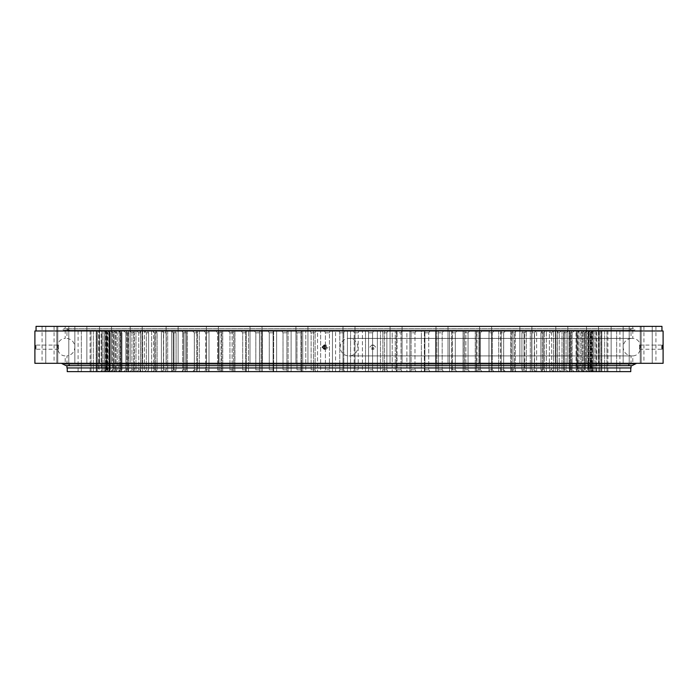 <?xml version="1.0" encoding="UTF-8"?>
<svg xmlns="http://www.w3.org/2000/svg" width="698" height="698" viewBox="0 0 698 698"><rect width="100%" height="100%" fill="white"/><g stroke="black" fill="none" stroke-linecap="round" stroke-linejoin="round"><path stroke-width="0.52" stroke-dasharray="3.49 2.62" d="M349 365.656L66.956 365.656L349 365.656M349 355.91L632.798 355.91L349 355.91M347.447 330.983L347.447 371.633L339.001 371.633L344.489 371.633L343.817 369.783L339.786 369.783L343.817 369.783L343.817 332.833L339.786 332.833L339.786 369.783L339.001 371.633L339.786 369.783L339.786 332.833L339.001 330.983L344.489 330.983L335.572 330.983L339.001 330.983L339.786 332.833L343.817 332.833L344.489 330.983L358.999 330.983L344.489 330.983L343.817 332.833L343.817 369.783L344.489 371.633L350.553 371.633L347.447 371.633L347.447 330.983M349 364.216L66.956 364.216L349 364.216M430.858 371.633L436.869 371.633L430.858 371.633M430.858 330.983L436.869 330.983L430.858 330.983M469.265 371.633L475.268 371.633L469.265 371.633M469.265 330.983L475.268 330.983L469.265 330.983M504.706 371.633L510.709 371.633L504.706 371.633M504.706 330.983L510.709 330.983L504.706 330.983M536.317 371.633L530.314 371.633L536.317 371.633M536.317 330.983L530.314 330.983L536.317 330.983M563.312 371.633L569.315 371.633L563.312 371.633M563.312 330.983L569.315 330.983L563.312 330.983M585.037 371.633L579.026 371.633L585.037 371.633M585.037 330.983L579.026 330.983L585.037 330.983M600.943 371.633L606.946 371.633L600.943 371.633M600.943 330.983L606.946 330.983L600.943 330.983M610.645 371.633L616.648 371.633L610.645 371.633M610.645 330.983L616.648 330.983L610.645 330.983M613.908 371.633L619.911 371.633L613.908 371.633M613.908 330.983L619.911 330.983L613.908 330.983M390.444 371.633L384.432 371.633L390.444 371.633M390.444 330.983L384.432 330.983L390.444 330.983M630.765 371.633L67.235 371.633M663.1 330.983L34.9 330.983M307.556 371.633L313.568 371.633L307.556 371.633M307.556 330.983L313.568 330.983L307.556 330.983M267.142 371.633L261.131 371.633L267.142 371.633M267.142 330.983L261.131 330.983L267.142 330.983M228.735 371.633L222.732 371.633L228.735 371.633M228.735 330.983L222.732 330.983L228.735 330.983M193.294 371.633L199.296 371.633L193.294 371.633M193.294 330.983L199.296 330.983L193.294 330.983M161.683 371.633L167.686 371.633L161.683 371.633M161.683 330.983L167.686 330.983L161.683 330.983M134.688 371.633L140.691 371.633L134.688 371.633M134.688 330.983L140.691 330.983L134.688 330.983M112.963 371.633L118.974 371.633L112.963 371.633M112.963 330.983L118.974 330.983L112.963 330.983M97.057 371.633L103.06 371.633L97.057 371.633M97.057 330.983L103.06 330.983L97.057 330.983M87.355 371.633L81.352 371.633L87.355 371.633M87.355 330.983L81.352 330.983L87.355 330.983M84.092 371.633L90.094 371.633L84.092 371.633M84.092 330.983L90.094 330.983L84.092 330.983M66.956 367.942L631.044 367.942M349 338.399L632.798 338.399L349 338.399M104.185 330.983L106.044 332.833L106.044 369.783L104.203 371.633L96.176 371.633L96.176 330.983L104.203 330.983L96.176 330.983L96.176 371.633L104.203 371.633L106.044 369.783L104.185 371.633M96.263 371.633L104.796 371.633L106.585 369.783L106.349 332.833L106.585 369.783L106.349 332.833L106.349 369.783L104.473 371.633L96.263 371.633L96.263 330.983L104.796 330.983L96.263 330.983L96.263 371.633M96.97 371.633L104.796 371.633L106.585 369.783L104.796 371.633L96.97 371.633L96.97 330.983L106.244 330.983L96.97 330.983L96.97 371.633M97.249 371.633L106.244 371.633L105.599 371.633L107.989 369.783L107.509 369.783L107.509 332.833L107.989 332.833L107.989 369.783L107.989 332.833L107.509 332.833L107.509 369.783L105.599 371.633L97.249 371.633L97.249 330.983L97.249 371.633M98.654 371.633L106.244 371.633L107.989 369.783L106.244 371.633L98.654 371.633L99.107 371.633L98.654 371.633L98.654 330.983L108.548 330.983L98.654 330.983L98.654 371.633M99.107 371.633L108.548 371.633L107.579 371.633L110.232 369.783L109.516 369.783L109.516 332.833L110.232 332.833L110.232 369.783L110.232 332.833L109.516 332.833L109.516 369.783L107.579 371.633L99.107 371.633L99.107 330.983L99.107 371.633M101.21 371.633L108.548 371.633L110.232 369.783L108.548 371.633L101.21 371.633L101.847 371.633L101.21 371.633L101.21 330.983L111.697 330.983L101.21 330.983L101.21 371.633M101.847 371.633L111.697 371.633L110.406 371.633L112.369 369.783L113.312 369.783L112.369 369.783L112.369 332.833L113.312 332.833L113.312 369.783L113.312 332.833L112.369 332.833L112.369 369.783L110.406 371.633L101.847 371.633L101.847 330.983L101.847 371.633M104.639 371.633L111.697 371.633L113.312 369.783L111.697 371.633L104.639 371.633L105.459 371.633L104.639 371.633L104.639 330.983L126.085 330.983L114.062 330.983L114.062 371.633L120.475 371.633L118.564 371.633L120.475 371.633L121.949 369.783L120.545 369.783L121.949 369.783L121.949 332.833L120.545 332.833L121.949 332.833L121.949 369.783L120.475 371.633L114.062 371.633L115.231 371.633L114.062 371.633L116.051 369.783L117.22 369.783L116.051 369.783L116.051 332.833L117.22 332.833L117.22 369.783L117.22 332.833L116.051 332.833L116.051 369.783L114.071 371.633L105.459 371.633L114.071 371.633L114.062 330.983L104.639 330.983L104.639 371.633M108.932 371.633L115.676 371.633L117.22 369.783L115.676 371.633L108.932 371.633L109.926 371.633L108.932 371.633L108.932 330.983L118.564 330.983L108.932 330.983L108.932 371.633M109.926 371.633L118.564 371.633L120.545 369.783L120.545 332.833L120.545 369.783L118.564 371.633L109.926 371.633L109.926 330.983L109.926 371.633M115.231 371.633L126.085 371.633L123.869 371.633L125.849 369.783L127.472 369.783L125.849 369.783L125.849 332.833L127.472 332.833L127.472 369.783L127.472 332.833L125.849 332.833L125.849 369.783L123.869 371.633L115.231 371.633L115.231 330.983L115.231 371.633M120.021 371.633L126.085 371.633L127.472 369.783L126.085 371.633L120.021 371.633L121.356 371.633L120.021 371.633L120.021 330.983L132.472 330.983L120.021 330.983L120.021 371.633M121.356 371.633L132.472 371.633L129.959 371.633L131.931 369.783L133.772 369.783L131.931 369.783L131.931 332.833L133.772 332.833L133.772 369.783L133.772 332.833L131.931 332.833L131.931 369.783L129.959 371.633L121.356 371.633L121.356 330.983L121.356 371.633M126.783 371.633L132.472 371.633L133.772 369.783L132.472 371.633L126.783 371.633L128.284 371.633L126.783 371.633L126.783 330.983L139.617 330.983L126.783 330.983L126.783 371.633M128.284 371.633L139.617 371.633L136.825 371.633L138.78 369.783L140.83 369.783L138.78 369.783L138.78 332.833L140.83 332.833L140.83 369.783L140.83 332.833L138.78 332.833L138.78 369.783L136.825 371.633L128.284 371.633L128.284 330.983L128.284 371.633M134.33 371.633L139.617 371.633L140.83 369.783L139.617 371.633L134.33 371.633L135.988 371.633L134.33 371.633L134.33 330.983L156.09 330.983L142.628 330.983L147.496 330.983L142.628 330.983L144.434 330.983L144.434 371.633L147.496 371.633L142.628 371.633L147.496 371.633L148.613 369.783L146.362 369.783L148.613 369.783L148.613 332.833L146.362 332.833L148.613 332.833L148.613 369.783L147.496 371.633L142.628 371.633L156.09 371.633L152.757 371.633L154.659 369.783L157.111 369.783L154.659 369.783L154.659 332.833L157.111 332.833L157.111 369.783L157.111 332.833L154.659 332.833L154.659 369.783L152.757 371.633L144.434 371.633L146.362 369.783L146.362 332.833L146.362 369.783L144.425 371.633L135.988 371.633L144.425 371.633L144.434 330.983L134.33 330.983L134.33 371.633M151.649 371.633L156.09 371.633L157.111 369.783L156.09 371.633L151.649 371.633L153.604 371.633L151.649 371.633L151.649 330.983L165.356 330.983L151.649 330.983L151.649 371.633M153.604 371.633L165.356 371.633L161.77 371.633L163.637 369.783L166.272 369.783L163.637 369.783L163.637 332.833L166.272 332.833L166.272 369.783L166.272 332.833L163.637 332.833L163.637 369.783L161.77 371.633L153.604 371.633L153.604 330.983L153.604 371.633M161.36 371.633L165.356 371.633L166.272 369.783L165.356 371.633L161.36 371.633L163.454 371.633L161.36 371.633L161.36 330.983L175.268 330.983L161.36 330.983L161.36 371.633M163.454 371.633L175.268 371.633L171.446 371.633L173.27 369.783L176.079 369.783L173.27 369.783L173.27 332.833L176.079 332.833L176.079 369.783L176.079 332.833L173.27 332.833L173.27 369.783L171.446 371.633L163.454 371.633L163.454 330.983L163.454 371.633M171.734 371.633L175.268 371.633L176.079 369.783L175.268 371.633L171.734 371.633L173.959 371.633L171.734 371.633L171.734 330.983L185.79 330.983L171.734 330.983L171.734 371.633M173.959 371.633L185.79 371.633L181.742 371.633L183.522 369.783L186.497 369.783L183.522 369.783L183.522 332.833L186.497 332.833L186.497 369.783L186.497 332.833L183.522 332.833L183.522 369.783L181.742 371.633L173.959 371.633L173.959 330.983L173.959 371.633M182.728 371.633L185.79 371.633L186.497 369.783L185.79 371.633L182.728 371.633L185.083 371.633L182.728 371.633L182.728 330.983L196.888 330.983L182.728 330.983L182.728 371.633M185.083 371.633L196.888 371.633L192.622 371.633L194.349 369.783L197.482 369.783L194.349 369.783L194.349 332.833L197.482 332.833L197.482 369.783L197.482 332.833L194.349 332.833L194.349 369.783L192.622 371.633L185.083 371.633L185.083 330.983L185.083 371.633M194.314 371.633L196.888 371.633L197.482 369.783L196.888 371.633L194.314 371.633L196.775 371.633L194.314 371.633L194.314 330.983L208.519 330.983L194.314 330.983L194.314 371.633M196.775 371.633L208.519 371.633L204.052 371.633L205.727 369.783L208.999 369.783L205.727 369.783L205.727 332.833L208.999 332.833L208.999 369.783L208.999 332.833L205.727 332.833L205.727 369.783L204.052 371.633L196.775 371.633L196.775 330.983L196.775 371.633M206.434 371.633L208.519 371.633L208.999 369.783L208.519 371.633L206.434 371.633L209.007 371.633L206.434 371.633L206.434 330.983L220.647 330.983L206.434 330.983L206.434 371.633M209.007 371.633L220.647 371.633L215.996 371.633L217.602 369.783L221.004 369.783L217.602 369.783L217.602 332.833L221.004 332.833L221.004 369.783L221.004 332.833L217.602 332.833L217.602 369.783L215.996 371.633L209.007 371.633L209.007 330.983L209.007 371.633M219.059 371.633L220.647 371.633L221.004 369.783L220.647 371.633L219.059 371.633L221.737 371.633L219.059 371.633L219.059 330.983L233.219 330.983L219.059 330.983L219.059 371.633M221.737 371.633L233.219 371.633L228.403 371.633L229.939 369.783L233.464 369.783L229.939 369.783L229.939 332.833L233.464 332.833L233.464 369.783L233.464 332.833L229.939 332.833L229.939 369.783L228.403 371.633L221.737 371.633L221.737 330.983L221.737 371.633M232.137 371.633L233.219 371.633L233.464 369.783L233.219 371.633L232.137 371.633L234.903 371.633L232.137 371.633L232.137 330.983L246.202 330.983L232.137 330.983L232.137 371.633M234.903 371.633L246.202 371.633L241.238 371.633L242.695 369.783L246.333 369.783L242.695 369.783L242.695 332.833L246.333 332.833L246.333 369.783L246.333 332.833L242.695 332.833L242.695 369.783L241.238 371.633L234.903 371.633L234.903 330.983L234.903 371.633M245.635 371.633L246.202 371.633L246.333 369.783L246.202 371.633L245.635 371.633L248.471 371.633L245.635 371.633L245.635 330.983L259.543 330.983L245.635 330.983L245.635 371.633M248.471 371.633L259.543 371.633L254.456 371.633L255.826 369.783L259.56 369.783L255.826 369.783L255.826 332.833L259.56 332.833L259.56 369.783L259.56 332.833L255.826 332.833L255.826 369.783L254.456 371.633L248.471 371.633L248.471 330.983L248.471 371.633M259.49 371.633L259.56 369.783L259.49 371.633L262.396 371.633L259.49 371.633L259.49 330.983L273.197 330.983L259.49 330.983L259.49 371.633M262.396 371.633L273.197 371.633L267.997 371.633L269.28 369.783L273.101 369.783L269.28 369.783L269.28 332.833L273.101 332.833L273.101 369.783L273.101 332.833L269.28 332.833L269.28 369.783L267.997 371.633L262.396 371.633L262.396 330.983L262.396 371.633M273.66 371.633L273.197 371.633L273.101 369.783L273.197 371.633L276.626 371.633L273.66 371.633L273.66 330.983L273.197 330.983L287.122 330.983L273.66 330.983L273.66 371.633M276.626 371.633L287.122 371.633L281.826 371.633L283.013 369.783L286.904 369.783L283.013 369.783L283.013 332.833L286.904 332.833L286.904 369.783L286.904 332.833L283.013 332.833L283.013 369.783L281.826 371.633L276.626 371.633L276.626 330.983L276.626 371.633M288.091 371.633L287.122 371.633L286.904 369.783L287.122 371.633L291.11 371.633L288.091 371.633L288.091 330.983L287.122 330.983L301.266 330.983L288.091 330.983L288.091 371.633M291.11 371.633L301.266 371.633L295.891 371.633L296.982 369.783L300.925 369.783L296.982 369.783L296.982 332.833L300.925 332.833L300.925 369.783L300.925 332.833L296.982 332.833L296.982 369.783L295.891 371.633L291.11 371.633L291.11 330.983L291.11 371.633M302.74 371.633L301.266 371.633L300.925 369.783L301.266 371.633L305.794 371.633L302.74 371.633L302.74 330.983L301.266 330.983L315.575 330.983L302.74 330.983L302.74 371.633M305.794 371.633L315.575 371.633L310.139 371.633L311.134 369.783L315.121 369.783L311.134 369.783L311.134 332.833L315.121 332.833L315.121 369.783L315.121 332.833L311.134 332.833L311.134 369.783L310.139 371.633L305.794 371.633L305.794 330.983L305.794 371.633M317.546 371.633L315.575 371.633L315.121 369.783L315.575 371.633L320.635 371.633L317.546 371.633L317.546 330.983L315.575 330.983L329.997 330.983L317.546 330.983L317.546 371.633M320.635 371.633L329.997 371.633L324.526 371.633L325.416 369.783L329.43 369.783L325.416 369.783L325.416 332.833L329.43 332.833L329.43 369.783L329.43 332.833L325.416 332.833L325.416 369.783L324.526 371.633L320.635 371.633L320.635 330.983L320.635 371.633M332.466 371.633L329.997 371.633L329.43 369.783L329.997 371.633L335.572 371.633L332.466 371.633L332.466 330.983L329.997 330.983L335.572 330.983L332.466 330.983L332.466 371.633M335.572 371.633L339.001 371.633L335.572 371.633L335.572 330.983L335.572 371.633M350.553 371.633L358.999 371.633L353.511 371.633L354.183 369.783L358.214 369.783L354.183 369.783L354.183 332.833L353.511 330.983L354.183 332.833L354.183 369.783L353.511 371.633L350.553 371.633L350.553 330.983L350.553 371.633M362.428 371.633L358.999 371.633L358.214 369.783L358.214 332.833L354.183 332.833L358.214 332.833L358.999 330.983L373.474 330.983L358.999 330.983L358.214 332.833L358.214 369.783L358.999 371.633L365.534 371.633L362.428 371.633L362.428 330.983L362.428 371.633M365.534 371.633L373.474 371.633L368.003 371.633L368.57 369.783L372.584 369.783L368.57 369.783L368.57 332.833L372.584 332.833L368.57 332.833L368.57 369.783L368.003 371.633L365.534 371.633L365.534 330.983L365.534 371.633M377.365 371.633L373.474 371.633L372.584 369.783L372.584 332.833L372.584 369.783L373.474 371.633L380.454 371.633L377.365 371.633L377.365 330.983L373.474 330.983L387.861 330.983L377.365 330.983L377.365 371.633M380.454 371.633L387.861 371.633L382.425 371.633L382.879 369.783L386.867 369.783L382.879 369.783L382.879 332.833L386.867 332.833L382.879 332.833L382.879 369.783L382.425 371.633L380.454 371.633L380.454 330.983L380.454 371.633M392.206 371.633L387.861 371.633L386.867 369.783L386.867 332.833L386.867 369.783L387.861 371.633L395.26 371.633L392.206 371.633L392.206 330.983L387.861 330.983L402.109 330.983L392.206 330.983L392.206 371.633M395.26 371.633L402.109 371.633L396.734 371.633L397.075 369.783L401.018 369.783L397.075 369.783L397.075 332.833L401.018 332.833L397.075 332.833L397.075 369.783L396.734 371.633L395.26 371.633L395.26 330.983L395.26 371.633M406.89 371.633L402.109 371.633L401.018 369.783L401.018 332.833L401.018 369.783L402.109 371.633L409.909 371.633L406.89 371.633L406.89 330.983L402.109 330.983L416.174 330.983L406.89 330.983L406.89 371.633M409.909 371.633L416.174 371.633L410.878 371.633L411.096 369.783L414.987 369.783L411.096 369.783L411.096 332.833L414.987 332.833L411.096 332.833L411.096 369.783L410.878 371.633L409.909 371.633L409.909 330.983L409.909 371.633M421.374 371.633L416.174 371.633L414.987 369.783L414.987 332.833L414.987 369.783L416.174 371.633L424.34 371.633L421.374 371.633L421.374 330.983L416.174 330.983L430.003 330.983L421.374 330.983L421.374 371.633M424.34 371.633L430.003 371.633L424.803 371.633L424.899 369.783L428.72 369.783L424.899 369.783L424.899 332.833L428.72 332.833L424.899 332.833L424.899 369.783L424.803 371.633L424.34 371.633L424.34 330.983L424.34 371.633M435.604 371.633L430.003 371.633L428.72 369.783L428.72 332.833L428.72 369.783L430.003 371.633L438.51 371.633L435.604 371.633L435.604 330.983L430.003 330.983L443.544 330.983L435.604 330.983L435.604 371.633M438.51 371.633L443.544 371.633L438.457 371.633L438.44 369.783L442.174 369.783L438.44 369.783L438.44 332.833L442.174 332.833L438.44 332.833L438.457 371.633L438.51 330.983L438.51 371.633M449.529 371.633L443.544 371.633L442.174 369.783L442.174 332.833L442.174 369.783L443.544 371.633L452.365 371.633L449.529 371.633L449.529 330.983L443.544 330.983L456.762 330.983L449.529 330.983L449.529 371.633M452.365 371.633L456.762 371.633L451.798 371.633L451.667 369.783L455.305 369.783L451.667 369.783L451.667 332.833L455.305 332.833L451.667 332.833L451.798 371.633L452.365 371.633L452.365 330.983L452.365 371.633M463.097 371.633L456.762 371.633L455.305 369.783L455.305 332.833L455.305 369.783L456.762 371.633L465.863 371.633L463.097 371.633L463.097 330.983L456.762 330.983L469.588 330.983L463.097 330.983L463.097 371.633M465.863 371.633L469.597 371.633L464.781 371.633L464.536 369.783L468.061 369.783L464.536 369.783L464.536 332.833L468.061 332.833L464.536 332.833L464.781 371.633L465.863 371.633L465.863 330.983L465.863 371.633M476.263 371.633L469.597 371.633L468.061 369.783L468.061 332.833L468.061 369.783L469.597 371.633L478.941 371.633L476.263 371.633L476.263 330.983L469.588 330.983L482.004 330.983L476.263 330.983L476.263 371.633M478.941 371.633L482.004 371.633L477.353 371.633L476.996 369.783L480.399 369.783L476.996 369.783L476.996 332.833L480.399 332.833L476.996 332.833L476.996 369.783L477.353 371.633L478.941 371.633L478.941 330.983L478.941 371.633M488.993 371.633L482.004 371.633L480.399 369.783L480.399 332.833L480.399 369.783L482.004 371.633L491.567 371.633L488.993 371.633L488.993 330.983L482.004 330.983L493.948 330.983L488.993 330.983L488.993 371.633M491.567 371.633L493.948 371.633L489.481 371.633L489.001 369.783L492.273 369.783L489.001 369.783L489.001 332.833L492.273 332.833L492.273 369.783L492.273 332.833L489.001 332.833L489.001 369.783L489.481 371.633L491.567 371.633L491.567 330.983L491.567 371.633M501.225 371.633L493.948 371.633L492.273 369.783L493.948 371.633L503.686 371.633L501.225 371.633L501.225 330.983L493.948 330.983L505.378 330.983L501.112 330.983L503.686 330.983L501.225 330.983L501.225 371.633M503.686 371.633L501.112 371.633L505.378 371.633L501.112 371.633L500.518 369.783L503.651 369.783L500.518 369.783L500.518 332.833L503.651 332.833L503.651 369.783L503.651 332.833L500.518 332.833L500.518 369.783L501.112 371.633L503.686 371.633L503.686 330.983L503.686 371.633M512.917 371.633L505.378 371.633L503.651 369.783L505.378 371.633L515.272 371.633L512.917 371.633L512.917 330.983L505.378 330.983L516.258 330.983L512.21 330.983L515.272 330.983L512.917 330.983L512.917 371.633M515.272 371.633L512.21 371.633L516.258 371.633L512.21 371.633L511.503 369.783L514.478 369.783L511.503 369.783L511.503 332.833L511.503 369.783L512.21 371.633L515.272 371.633L515.272 330.983L515.272 371.633M524.041 371.633L516.258 371.633L514.478 369.783L514.478 332.833L511.503 332.833L514.478 332.833L514.478 369.783L516.258 371.633L526.266 371.633L524.041 371.633L524.041 330.983L516.258 330.983L526.554 330.983L522.732 330.983L526.266 330.983L524.041 330.983L524.041 371.633M526.266 371.633L522.732 371.633L526.554 371.633L522.732 371.633L521.921 369.783L524.73 369.783L521.921 369.783L521.921 332.833L524.73 332.833L521.921 332.833L521.921 369.783L522.732 371.633L526.266 371.633L526.266 330.983L526.266 371.633M534.546 371.633L526.554 371.633L524.73 369.783L524.73 332.833L524.73 369.783L526.554 371.633L536.64 371.633L534.546 371.633L534.546 330.983L526.554 330.983L536.64 330.983L532.644 330.983L536.64 330.983L534.546 330.983L534.546 371.633M536.64 371.633L532.644 371.633L536.23 371.633L532.644 371.633L531.728 369.783L534.354 369.783L531.728 369.783L531.728 332.833L531.728 369.783L532.644 371.633L536.64 371.633L536.64 330.983L536.64 371.633M544.396 371.633L536.23 371.633L534.354 369.783L534.354 332.833L531.728 332.833L534.363 332.833L534.363 369.783L536.23 371.633L546.351 371.633L544.396 371.633L544.396 330.983L536.23 330.983L546.351 330.983L541.91 330.983L546.351 330.983L544.396 330.983L544.396 371.633M546.351 371.633L541.91 371.633L545.243 371.633L541.91 371.633L540.889 369.783L543.341 369.783L540.889 369.783L540.889 332.833L543.341 332.833L543.341 369.783L543.341 332.833L540.889 332.833L540.889 369.783L541.91 371.633L546.351 371.633L546.351 330.983L546.351 371.633M553.566 371.633L545.243 371.633L543.341 369.783L545.243 371.633L555.372 371.633L553.566 371.633L551.638 369.783L549.387 369.783L551.638 369.783L551.638 332.833L549.387 332.833L549.387 369.783L549.387 332.833L551.638 332.833L551.638 369.783L553.575 371.633L563.67 371.633L553.575 371.633L553.566 330.983L545.243 330.983L555.372 330.983L550.504 330.983L555.372 330.983L553.566 330.983L553.566 371.633M555.372 371.633L550.504 371.633L549.387 369.783L550.504 371.633L555.372 371.633L555.372 330.983L555.372 371.633M563.67 371.633L558.383 371.633L561.175 371.633L558.383 371.633L557.17 369.783L559.22 369.783L557.17 369.783L557.17 332.833L559.22 332.833L557.17 332.833L557.17 369.783L558.383 371.633L563.67 371.633L563.67 330.983L553.575 330.983L563.67 330.983L563.67 371.633M569.716 371.633L561.175 371.633L559.22 369.783L559.22 332.833L559.22 369.783L561.175 371.633L571.217 371.633L569.716 371.633L569.716 330.983L561.175 330.983L571.217 330.983L565.528 330.983L571.217 330.983L569.716 330.983L569.716 371.633M571.217 371.633L565.528 371.633L568.041 371.633L565.528 371.633L564.228 369.783L566.069 369.783L564.228 369.783L564.228 332.833L566.069 332.833L564.228 332.833L564.228 369.783L565.528 371.633L571.217 371.633L571.217 330.983L571.217 371.633M576.644 371.633L568.041 371.633L566.069 369.783L566.069 332.833L566.069 369.783L568.041 371.633L577.979 371.633L576.644 371.633L576.644 330.983L568.041 330.983L577.979 330.983L571.915 330.983L577.979 330.983L576.644 330.983L576.644 371.633M577.979 371.633L571.915 371.633L574.131 371.633L571.915 371.633L570.528 369.783L572.151 369.783L570.528 369.783L570.528 332.833L572.151 332.833L570.528 332.833L570.528 369.783L571.915 371.633L577.979 371.633L577.979 330.983L577.979 371.633M582.769 371.633L574.131 371.633L572.151 369.783L572.151 332.833L572.151 369.783L574.131 371.633L583.938 371.633L582.769 371.633L582.769 330.983L574.131 330.983L583.938 330.983L577.525 330.983L583.938 330.983L582.324 330.983L583.929 330.983L582.769 330.983L582.769 371.633M583.938 371.633L577.525 371.633L579.436 371.633L577.525 371.633L576.051 369.783L577.455 369.783L576.051 369.783L576.051 332.833L577.455 332.833L576.051 332.833L576.051 369.783L577.525 371.633L583.938 371.633L582.324 371.633L583.929 371.633L581.949 369.783L580.78 369.783L581.949 369.783L581.949 332.833L580.78 332.833L580.78 369.783L580.78 332.833L581.949 332.833L581.949 369.783L583.929 371.633L593.361 371.633L583.929 371.633L583.938 330.983L583.938 371.633M588.074 371.633L579.436 371.633L577.455 369.783L577.455 332.833L577.455 369.783L579.436 371.633L589.068 371.633L588.074 371.633L588.074 330.983L579.436 330.983L589.068 330.983L582.324 330.983L589.068 330.983L588.074 330.983L588.074 371.633M589.068 371.633L582.324 371.633L580.78 369.783L582.324 371.633L589.068 371.633L589.068 330.983L589.068 371.633M593.361 371.633L586.303 371.633L587.594 371.633L586.303 371.633L584.688 369.783L585.631 369.783L584.688 369.783L584.688 332.833L585.631 332.833L584.688 332.833L584.688 369.783L586.303 371.633L593.361 371.633L593.361 330.983L583.929 330.983L593.361 330.983L593.361 371.633M596.153 371.633L587.594 371.633L585.631 369.783L585.631 332.833L585.631 369.783L587.594 371.633L596.79 371.633L596.153 371.633L596.153 330.983L587.594 330.983L596.79 330.983L589.452 330.983L596.79 330.983L596.153 330.983L596.153 371.633M596.79 371.633L589.452 371.633L590.421 371.633L589.452 371.633L587.768 369.783L588.484 369.783L587.768 369.783L587.768 332.833L588.484 332.833L587.768 332.833L587.768 369.783L589.452 371.633L596.79 371.633L596.79 330.983L596.79 371.633M598.893 371.633L590.421 371.633L588.484 369.783L588.484 332.833L588.484 369.783L590.421 371.633L599.346 371.633L598.893 371.633L598.893 330.983L590.421 330.983L599.346 330.983L591.756 330.983L599.346 330.983L598.893 330.983L598.893 371.633M599.346 371.633L591.756 371.633L592.401 371.633L590.011 369.783L590.491 369.783L590.011 369.783L590.011 332.833L590.491 332.833L590.011 332.833L590.011 369.783L591.756 371.633L599.346 371.633L599.346 330.983L599.346 371.633M600.751 371.633L592.401 371.633L590.491 369.783L590.491 332.833L590.491 369.783L592.401 371.633L601.03 371.633L600.751 330.983L592.401 330.983L601.03 330.983L593.204 330.983L601.03 330.983L600.751 371.633M601.03 371.633L593.204 371.633L591.415 369.783L591.651 332.833L591.415 369.783L593.204 371.633L601.03 371.633L601.03 330.983L601.03 371.633M601.737 371.633L593.527 371.633L591.651 369.783L591.651 332.833L591.651 369.783L593.527 371.633L601.824 371.633L601.737 330.983L593.527 330.983L601.824 330.983L593.797 330.983L601.824 330.983L601.737 371.633M593.815 330.983L591.956 332.833L591.956 369.783L593.797 371.633L601.824 371.633L601.824 330.983L601.824 371.633L593.797 371.633L591.956 369.783L593.815 371.633M106.585 332.833L104.796 330.983L106.585 332.833M106.349 332.833L104.473 330.983L106.349 332.833M107.989 332.833L106.244 330.983L107.989 332.833M107.509 332.833L105.599 330.983L107.509 332.833M110.232 332.833L108.548 330.983L110.232 332.833M109.516 332.833L107.579 330.983L109.516 332.833M113.312 332.833L111.697 330.983L113.312 332.833M112.369 332.833L110.406 330.983L112.369 332.833M117.22 332.833L115.676 330.983L117.22 332.833M116.051 332.833L114.071 330.983L116.051 332.833M121.949 332.833L120.475 330.983L121.949 332.833M120.545 332.833L118.564 330.983L120.545 332.833M127.472 332.833L126.085 330.983L127.472 332.833M125.849 332.833L123.869 330.983L125.849 332.833M133.772 332.833L132.472 330.983L133.772 332.833M131.931 332.833L129.959 330.983L131.931 332.833M140.83 332.833L139.617 330.983L140.83 332.833M138.78 332.833L136.825 330.983L138.78 332.833M148.613 332.833L147.496 330.983L148.613 332.833M146.362 332.833L144.425 330.983L146.362 332.833M157.111 332.833L156.09 330.983L157.111 332.833M154.659 332.833L152.757 330.983L154.659 332.833M166.272 332.833L165.356 330.983L166.272 332.833M163.637 332.833L161.77 330.983L163.637 332.833M197.482 332.833L196.888 330.983L197.482 332.833M194.349 332.833L192.622 330.983L194.349 332.833M208.999 332.833L208.519 330.983L208.999 332.833M205.727 332.833L204.052 330.983L205.727 332.833M176.079 332.833L175.268 330.983L176.079 332.833M173.27 332.833L171.446 330.983L173.27 332.833M183.522 332.833L181.742 330.983L183.522 332.833M186.497 332.833L185.79 330.983L186.497 332.833M221.004 332.833L220.647 330.983L221.004 332.833M217.602 332.833L215.996 330.983L217.602 332.833M233.464 332.833L233.219 330.983L233.464 332.833M229.939 332.833L228.412 330.983L229.939 332.833M246.333 332.833L246.202 330.983L246.333 332.833M242.695 332.833L241.238 330.983L242.695 332.833M259.56 332.833L259.543 330.983L259.56 332.833M255.826 332.833L254.456 330.983L255.826 332.833M273.101 332.833L273.197 330.983L273.101 332.833M269.28 332.833L267.997 330.983L269.28 332.833M286.904 332.833L287.122 330.983L286.904 332.833M283.013 332.833L281.826 330.983L283.013 332.833M300.925 332.833L301.266 330.983L300.925 332.833M296.982 332.833L295.891 330.983L296.982 332.833M315.121 332.833L315.575 330.983L315.121 332.833M311.134 332.833L310.139 330.983L311.134 332.833M329.43 332.833L329.997 330.983L329.43 332.833M325.416 332.833L324.526 330.983L325.416 332.833M591.415 332.833L593.204 330.983L591.415 332.833M591.651 332.833L593.527 330.983L591.651 332.833M590.011 332.833L591.756 330.983L590.011 332.833M590.491 332.833L592.401 330.983L590.491 332.833M587.768 332.833L589.452 330.983L587.768 332.833M588.484 332.833L590.421 330.983L588.484 332.833M584.688 332.833L586.303 330.983L584.688 332.833M585.631 332.833L587.594 330.983L585.631 332.833M580.78 332.833L582.324 330.983L580.78 332.833M581.949 332.833L583.929 330.983L581.949 332.833M576.051 332.833L577.525 330.983L576.051 332.833M577.455 332.833L579.436 330.983L577.455 332.833M570.528 332.833L571.915 330.983L570.528 332.833M572.151 332.833L574.131 330.983L572.151 332.833M564.228 332.833L565.528 330.983L564.228 332.833M566.069 332.833L568.041 330.983L566.069 332.833M557.17 332.833L558.383 330.983L557.17 332.833M559.22 332.833L561.175 330.983L559.22 332.833M549.387 332.833L550.504 330.983L549.387 332.833M551.638 332.833L553.575 330.983L551.638 332.833M521.921 332.833L522.732 330.983L521.921 332.833M524.73 332.833L526.554 330.983L524.73 332.833M534.354 332.833L536.23 330.983L534.363 332.833M531.728 332.833L532.644 330.983L531.728 332.833M543.341 332.833L545.243 330.983L543.341 332.833M540.889 332.833L541.91 330.983L540.889 332.833M476.996 332.833L477.353 330.983L476.996 332.833M480.399 332.833L482.004 330.983L480.399 332.833M492.273 332.833L493.948 330.983L492.273 332.833M489.001 332.833L489.481 330.983L489.001 332.833M511.503 332.833L512.21 330.983L511.503 332.833M514.478 332.833L516.258 330.983L514.478 332.833M503.651 332.833L505.378 330.983L503.651 332.833M500.518 332.833L501.112 330.983L500.518 332.833M464.536 332.833L464.781 330.983L464.536 332.833M468.061 332.833L469.588 330.983L468.061 332.833M451.667 332.833L451.798 330.983L451.667 332.833M455.305 332.833L456.762 330.983L455.305 332.833M438.44 332.833L438.457 330.983L438.44 332.833M442.174 332.833L443.544 330.983L442.174 332.833M424.899 332.833L424.803 330.983L424.899 332.833M428.72 332.833L430.003 330.983L428.72 332.833M411.096 332.833L410.878 330.983L411.096 332.833M414.987 332.833L416.174 330.983L414.987 332.833M397.075 332.833L396.734 330.983L397.075 332.833M401.018 332.833L402.109 330.983L401.018 332.833M382.879 332.833L382.425 330.983L382.879 332.833M386.867 332.833L387.861 330.983L386.867 332.833M368.57 332.833L368.003 330.983L368.57 332.833M372.584 332.833L373.474 330.983L372.584 332.833M349 367.942L630.765 367.942L349 367.942M592.541 330.983L592.541 371.633L592.541 330.983M562.012 330.983L562.012 371.633L562.012 330.983M105.459 330.983L105.459 371.633L105.459 330.983M135.988 330.983L135.988 371.633L135.988 330.983M142.628 330.983L142.628 371.633L142.628 330.983M639.979 347.15C639.604 344.472 639.499 344.472 639.647 347.15C639.499 349.838 639.604 349.838 639.979 347.15C639.604 344.472 639.499 344.472 639.647 347.15C639.499 349.838 639.604 349.838 639.979 347.15M375.716 347.15L373.648 345.074L371.572 347.15L373.648 349.227L375.716 347.15M369.818 347.15L371.868 345.074L373.962 347.15L371.868 349.227L369.818 347.15M36.034 347.15C35.921 344.472 35.816 344.472 35.711 347.15C35.816 349.838 35.921 349.838 36.034 347.15C35.921 344.472 35.816 344.472 35.711 347.15C35.816 349.838 35.921 349.838 36.034 347.15M58.021 347.15C58.396 344.472 58.501 344.472 58.353 347.15C58.501 349.838 58.396 349.838 58.021 347.15C58.396 344.472 58.501 344.472 58.353 347.15C58.501 349.838 58.396 349.838 58.021 347.15M325.242 349.035L326.132 349.227L328.182 347.15L326.132 345.074L325.242 345.274M349 330.084L634.395 330.084L349 330.084M349 328.653L634.395 328.653L349 328.653M441.991 363.318L448.003 363.318L441.991 363.318M441.991 326.367L448.003 326.367L441.991 326.367M485.625 363.318L479.613 363.318L485.625 363.318M485.625 326.367L479.613 326.367L485.625 326.367M525.882 363.318L531.893 363.318L525.882 363.318M525.882 326.367L531.893 326.367L525.882 326.367M561.794 363.318L567.797 363.318L561.794 363.318M561.794 326.367L567.797 326.367L561.794 326.367M592.462 363.318L598.465 363.318L592.462 363.318M592.462 326.367L598.465 326.367L592.462 326.367M617.137 363.318L623.14 363.318L617.137 363.318M617.137 326.367L623.14 326.367L617.137 326.367M635.206 363.318L641.209 363.318L635.206 363.318M635.206 326.367L641.209 326.367L635.206 326.367M646.235 363.318L640.223 363.318L646.235 363.318M646.235 326.367L640.223 326.367L646.235 326.367M649.934 363.318L655.937 363.318L649.934 363.318M649.934 326.367L655.937 326.367L649.934 326.367M396.08 363.318L390.069 363.318L396.08 363.318M396.08 326.367L390.069 326.367L396.08 326.367M34.9 363.318L663.1 363.318M661.948 326.367L36.052 326.367M301.92 363.318L307.931 363.318L301.92 363.318M301.92 326.367L307.931 326.367L301.92 326.367M256.009 363.318L249.997 363.318L256.009 363.318M256.009 326.367L249.997 326.367L256.009 326.367M212.375 363.318L218.387 363.318L212.375 363.318M212.375 326.367L218.387 326.367L212.375 326.367M172.118 363.318L166.107 363.318L172.118 363.318M172.118 326.367L166.107 326.367L172.118 326.367M136.206 363.318L130.203 363.318L136.206 363.318M136.206 326.367L130.203 326.367L136.206 326.367M105.538 363.318L111.54 363.318L105.538 363.318M105.538 326.367L111.54 326.367L105.538 326.367M80.863 363.318L74.861 363.318L80.863 363.318M80.863 326.367L74.861 326.367L80.863 326.367M62.794 363.318L68.797 363.318L62.794 363.318M62.794 326.367L68.797 326.367L62.794 326.367M51.765 363.318L57.777 363.318L51.765 363.318M51.765 326.367L57.777 326.367L51.765 326.367M48.066 363.318L42.063 363.318L48.066 363.318M48.066 326.367L42.063 326.367L48.066 326.367M349 363.318L65.202 363.318L349 363.318M349 330.983L661.948 330.983L349 330.983M357.804 347.15A8.804 8.804 0 0 0 349 338.356A8.804 8.804 0 0 0 340.196 347.15A8.804 8.804 0 0 0 349 355.954A8.804 8.804 0 0 0 357.804 347.15M628.732 364.932L629.448 364.216L68.552 364.216L629.448 364.216A0.715 0.715 0 0 0 628.732 364.932A0.715 0.715 0 0 0 629.448 365.656L68.552 365.656L629.448 365.656M69.268 364.932L68.552 364.216A0.715 0.715 0 0 1 69.268 364.932A0.715 0.715 0 0 1 68.552 365.656M66.04 364.216L631.96 364.216L66.04 364.216L61.415 363.318L636.585 363.318L61.415 363.318M631.96 364.216L636.585 363.318M631.96 365.656L66.04 365.656M63.605 330.084L634.395 330.084A0.715 0.715 0 0 0 635.11 329.369A0.715 0.715 0 0 0 634.395 328.653L63.605 328.653L634.395 328.653L634.395 330.084L63.605 330.084A0.715 0.715 0 0 1 62.89 329.369A0.715 0.715 0 0 1 63.605 328.653L63.605 330.084M66.127 330.084L70.742 330.983L66.127 328.653L631.873 328.653L627.258 330.983L70.742 330.983L627.258 330.983L631.873 330.084L66.127 330.084L631.873 330.084M631.873 328.653L66.127 328.653M66.956 364.216L66.956 355.91C71.833 355.012 74.468 352.089 74.878 347.15C74.468 342.212 71.833 339.298 66.956 338.399L66.956 330.983M631.044 364.216L631.044 355.91C626.167 355.012 623.532 352.089 623.122 347.15C623.532 342.212 626.167 339.298 631.044 338.399L631.044 330.983M436.869 330.983L436.869 371.633L436.869 330.983M475.268 330.983L475.268 371.633L475.268 330.983M510.709 330.983L510.709 371.633L510.709 330.983M542.32 330.983L542.32 371.633L542.32 330.983M569.315 330.983L569.315 371.633L569.315 330.983M591.04 330.983L591.04 371.633L591.04 330.983M606.946 330.983L606.946 371.633L606.946 330.983M616.648 330.983L616.648 371.633L616.648 330.983M619.911 330.983L619.911 371.633M396.447 330.983L396.447 371.633L396.447 330.983M355.003 330.983L355.003 371.633L355.003 330.983M313.568 330.983L313.568 371.633L313.568 330.983M273.145 330.983L273.145 371.633L273.145 330.983M234.737 330.983L234.737 371.633L234.737 330.983M199.296 330.983L199.296 371.633L199.296 330.983M167.686 330.983L167.686 371.633L167.686 330.983M140.691 330.983L140.691 371.633L140.691 330.983M118.974 330.983L118.974 371.633L118.974 330.983M103.06 330.983L103.06 371.633L103.06 330.983M93.358 330.983L93.358 371.633L93.358 330.983M90.094 330.983L90.094 371.633M342.997 330.983L342.997 371.633L342.997 330.983M384.432 330.983L384.432 371.633L384.432 330.983M301.553 330.983L301.553 371.633L301.553 330.983M261.131 330.983L261.131 371.633L261.131 330.983M222.732 330.983L222.732 371.633L222.732 330.983M187.291 330.983L187.291 371.633L187.291 330.983M155.68 330.983L155.68 371.633L155.68 330.983M128.685 330.983L128.685 371.633L128.685 330.983M106.96 330.983L106.96 371.633L106.96 330.983M91.054 330.983L91.054 371.633L91.054 330.983M81.352 330.983L81.352 371.633L81.352 330.983M78.089 330.983L78.089 371.633M424.855 330.983L424.855 371.633L424.855 330.983M463.263 330.983L463.263 371.633L463.263 330.983M498.704 330.983L498.704 371.633L498.704 330.983M530.314 330.983L530.314 371.633L530.314 330.983M557.309 330.983L557.309 371.633L557.309 330.983M579.026 330.983L579.026 371.633L579.026 330.983M594.94 330.983L594.94 371.633L594.94 330.983M604.643 330.983L604.643 371.633L604.643 330.983M607.906 330.983L607.906 371.633M639.569 345.074L662.132 345.074M371.868 345.074L373.648 345.074M58.431 345.074L35.868 345.074M326.132 345.074L324.352 345.074M448.003 326.367L448.003 363.318L448.003 326.367M491.628 326.367L491.628 363.318L491.628 326.367M531.893 326.367L531.893 363.318L531.893 326.367M567.797 326.367L567.797 363.318L567.797 326.367M598.465 326.367L598.465 363.318L598.465 326.367M623.14 326.367L623.14 363.318L623.14 326.367M641.209 326.367L641.209 363.318L641.209 326.367M652.237 326.367L652.237 363.318L652.237 326.367M655.937 326.367L655.937 363.318M402.083 326.367L402.083 363.318L402.083 326.367M355.003 326.367L355.003 363.318L355.003 326.367M307.931 326.367L307.931 363.318L307.931 326.367M262.012 326.367L262.012 363.318L262.012 326.367M218.387 326.367L218.387 363.318L218.387 326.367M178.121 326.367L178.121 363.318L178.121 326.367M142.209 326.367L142.209 363.318L142.209 326.367M111.54 326.367L111.54 363.318L111.54 326.367M86.866 326.367L86.866 363.318L86.866 326.367M68.797 326.367L68.797 363.318L68.797 326.367M57.777 326.367L57.777 363.318L57.777 326.367M54.069 326.367L54.069 363.318M632.798 330.084L632.798 338.399C643.067 338.862 643.067 355.439 632.798 355.91L632.798 363.318M632.798 326.367L632.798 328.653M65.202 326.367L65.202 328.653M65.202 330.084L65.202 338.399C54.933 338.862 54.933 355.439 65.202 355.91L65.202 363.318M342.997 326.367L342.997 363.318L342.997 326.367M390.069 326.367L390.069 363.318L390.069 326.367M295.917 326.367L295.917 363.318L295.917 326.367M249.997 326.367L249.997 363.318L249.997 326.367M206.372 326.367L206.372 363.318L206.372 326.367M166.107 326.367L166.107 363.318L166.107 326.367M130.203 326.367L130.203 363.318L130.203 326.367M99.535 326.367L99.535 363.318L99.535 326.367M74.861 326.367L74.861 363.318L74.861 326.367M56.791 326.367L56.791 363.318L56.791 326.367M45.763 326.367L45.763 363.318L45.763 326.367M42.063 326.367L42.063 363.318M435.988 326.367L435.988 363.318L435.988 326.367M479.613 326.367L479.613 363.318L479.613 326.367M519.879 326.367L519.879 363.318L519.879 326.367M555.791 326.367L555.791 363.318L555.791 326.367M586.46 326.367L586.46 363.318L586.46 326.367M611.134 326.367L611.134 363.318L611.134 326.367M629.203 326.367L629.203 363.318L629.203 326.367M640.223 326.367L640.223 363.318L640.223 326.367M643.931 326.367L643.931 363.318M326.132 349.227L324.352 349.227M58.431 349.227L35.868 349.227M371.868 349.227L373.648 349.227M639.569 349.227L662.132 349.227"/><path stroke-width="1.05" d="M67.235 367.942L67.235 371.633L630.765 371.633L630.765 367.942M631.044 365.656L631.044 367.942L66.956 367.942L66.956 365.656M661.966 347.15C662.079 344.472 662.184 344.472 662.289 347.15C662.184 349.838 662.079 349.838 661.966 347.15C662.079 344.472 662.184 344.472 662.289 347.15C662.184 349.838 662.079 349.838 661.966 347.15M322.284 347.15L324.352 345.074L326.428 347.15L324.352 349.227L322.284 347.15M325.242 345.274L324.038 347.15L325.242 349.035M36.052 330.983L36.052 326.367L661.948 326.367L661.948 330.983M34.9 330.983L663.1 330.983L663.1 363.318L34.9 363.318L34.9 330.983M61.415 363.318L66.04 365.656L631.96 365.656L636.585 363.318M69.268 364.932L68.552 365.656M628.732 364.932L629.448 365.656"/></g></svg>
